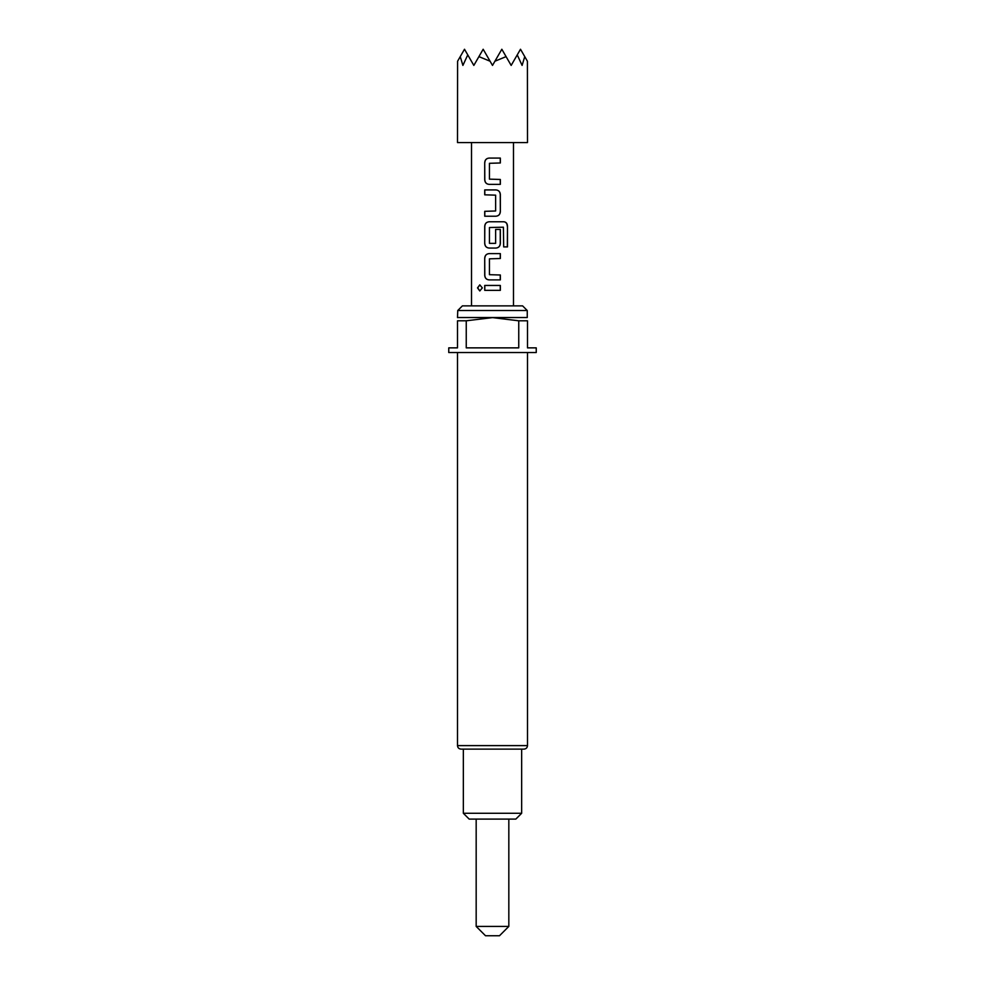<?xml version="1.0" encoding="UTF-8"?>
<svg xmlns="http://www.w3.org/2000/svg" width="985" height="985" viewBox="0 0 985 985"><rect width="100%" height="100%" fill="white"/><g stroke="black" fill="none" stroke-linecap="round" stroke-linejoin="round"><path stroke-width="1.48" d="M479.855 284.874L477.676 287.903L479.867 290.944M482.33 287.903L479.793 284.862L477.516 287.903L479.793 290.944L482.33 287.903M499.493 935.75L485.506 935.75L476.174 926.417L508.826 926.417L499.493 935.75M492.5 65.416L494.913 61.23L506.081 56.613L511.166 65.416L517.248 54.877L522.099 65.416L524.746 56.613L527.406 61.23L527.492 142.566L457.508 142.566L457.594 61.23L460.254 56.613L462.901 65.416L467.752 54.877L473.834 65.416L478.919 56.613L490.087 61.23L492.5 65.416M457.508 352.531L457.508 745.62C457.693 747.726 458.862 748.895 461.005 749.117L523.995 749.117L463.344 749.117L463.344 813.278L521.656 813.278L515.832 819.101L469.168 819.101L463.344 813.278M457.742 310.534L462.408 305.867L522.592 305.867L527.258 310.534L457.742 310.534L457.508 317.613M527.258 310.534L527.258 317.527L457.742 317.527M518.75 320.802L492.5 317.613L466.25 320.802L466.25 347.865L518.75 347.865L518.75 320.802L527.492 320.802C527.492 316.641 527.492 316.641 527.492 320.802L527.492 347.865L536.246 347.865L536.246 352.531L448.754 352.531L448.754 347.865L457.508 347.865L457.508 320.802C457.508 316.641 457.508 316.641 457.508 320.802C457.508 316.641 457.508 316.641 457.508 320.802L466.25 320.802M500.343 158.08L489.114 158.08C486.393 158.339 484.928 159.865 484.719 162.648L484.719 179.799C484.94 182.582 486.405 184.109 489.114 184.367L500.343 184.367L500.343 179.467L489.446 179.147L489.446 163.301L500.343 162.981L500.343 158.08M495.947 189.92L484.719 189.92L484.719 194.821L495.627 195.153L495.627 210.987L484.719 211.319L484.719 216.22L495.947 216.22C498.669 215.949 500.134 214.434 500.343 211.64L500.343 194.501C500.121 191.706 498.656 190.179 495.947 189.92M503.951 221.773L489.114 221.773C486.393 222.031 484.928 223.558 484.719 226.341L484.719 243.492C484.94 246.275 486.405 247.801 489.114 248.06L495.947 248.06C498.669 247.801 500.134 246.275 500.343 243.492L500.343 229.443L495.627 229.443L495.627 243.369L489.446 243.369L489.446 227.523L503.397 227.203L503.68 246.915L507.484 246.915L507.484 226.341C507.373 223.558 506.191 222.031 503.951 221.773M500.343 253.613L489.114 253.613C486.393 253.871 484.928 255.398 484.719 258.181L484.719 275.332C484.94 278.115 486.405 279.642 489.114 279.9L500.343 279.9L500.343 275L489.446 274.68L489.446 258.833L500.343 258.513L500.343 253.613M500.343 285.453L484.719 285.453L484.719 290.353L500.343 290.353L500.343 285.453M517.248 54.877L520.499 49.25L524.746 56.613M478.919 56.613L483.167 49.25L490.087 61.23M460.254 56.613L464.501 49.25L467.752 54.877M494.913 61.23L501.833 49.25L506.081 56.613M500.257 290.353L500.257 285.453M484.805 285.453L484.805 290.353M484.719 275.332L484.805 275.332C485.014 278.115 486.467 279.642 489.151 279.9M484.719 258.181L484.805 275.332M489.151 253.613C486.467 253.871 485.014 255.398 484.805 258.181M500.257 258.513L500.257 253.613M500.257 279.9L500.257 275M507.324 246.915L507.484 226.341M507.324 226.341C507.201 223.558 506.044 222.031 503.827 221.773M489.151 221.773C486.467 222.031 485.014 223.558 484.805 226.341L484.719 226.341M484.805 226.341L484.719 243.492M484.805 243.492C485.014 246.275 486.467 247.801 489.151 248.06M495.911 248.06C498.595 247.801 500.048 246.275 500.257 243.492L500.343 243.492M500.257 243.492L500.257 229.443M484.805 189.92L484.805 194.821M500.343 194.501L500.257 194.501C500.035 191.706 498.595 190.179 495.911 189.92M500.343 211.64L500.257 194.501M495.911 216.22C498.595 215.949 500.048 214.434 500.257 211.64M484.805 211.319L484.805 216.22M484.719 179.799L484.805 179.799C485.014 182.582 486.467 184.109 489.151 184.367M484.719 162.648L484.805 179.799M489.151 158.08C486.467 158.339 485.014 159.865 484.805 162.648M500.257 162.981L500.257 158.08M500.257 184.367L500.257 179.467M457.508 745.62L527.492 745.62C527.307 747.726 526.138 748.895 523.995 749.117M508.826 819.101L508.826 926.417M527.492 352.531L527.492 745.62M521.656 749.117L521.656 813.278M513.493 142.566L513.493 305.867M471.507 142.566L471.507 305.867M476.174 819.101L476.174 926.417"/></g></svg>
